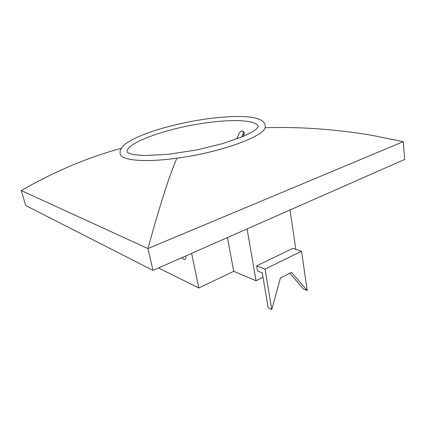 <?xml version="1.0" encoding="UTF-8"?>
<svg xmlns="http://www.w3.org/2000/svg" width="426" height="426" viewBox="0 0 426 426"><rect width="100%" height="100%" fill="white"/><g stroke="black" fill="none" stroke-linecap="round" stroke-linejoin="round"><path stroke-width="0.64" d="M191.631 253.358L198.82 287.987L158.477 267.975M185.768 255.941C186.066 257.751 185.837 258.907 185.086 259.413L183.835 259.386L181.902 257.65M295.846 249.359L290.01 209.986M307.226 290.511L291.512 272.358L280.414 277.997L271.799 309.521L268.194 307.838L262.262 272.837L257.501 270.936L256.633 265.861L292.832 248.369L301.528 251.228L307.226 290.511L303.509 289.025L289.781 273.236M247.069 228.916L256.074 280.755L263.018 277.294M198.82 287.987L233.714 271.325L256.074 280.755M271.799 309.521L265.036 269.141L301.528 251.228M256.633 265.861L265.036 269.141M176.827 158.206C144.084 162.743 121.064 160.309 120.249 153.951C119.445 150.895 121.075 147.63 125.137 144.153C139.19 133.498 173.984 123.796 203.969 119.307C214.992 117.72 225.2 116.777 234.588 116.479C244.774 116.325 252.362 117.028 257.347 118.577C262.123 120.153 264.775 122.544 265.302 125.755L265.052 127.741C263.396 136.714 219.662 152.636 176.827 158.206C169.489 175.129 159.862 205.247 147.939 248.555L403.236 141.688L372.596 135.463C336.13 129.216 300.282 126.644 265.052 127.741M121.346 148.259C103.481 153.174 86.164 159.228 69.395 166.428C52.883 173.526 36.849 181.572 21.3 190.576L147.939 248.555L152.998 270.388L404.7 159.42L403.236 141.688M21.3 190.576L25.682 205.508L152.998 270.388M227.447 237.57L233.714 271.325M242.724 131.133L243.534 131.618C244.343 132.166 244.465 133.216 243.901 134.77L242.964 134.211L241.819 136.991M243.23 136.4L243.901 134.77M242.964 134.211C243.534 132.662 243.411 131.607 242.602 131.064L242.197 130.942C240.903 130.99 239.817 131.916 238.943 133.732L236.781 138.961M258.252 126.772C257.245 119.871 232.133 118.918 203.862 123.183C166.294 128.482 124.914 143.109 127.166 152.252L129.967 153.701L134.281 154.707L144.26 155.538L168.249 154.345L197.11 149.856L222.873 143.541L243.459 136.299L252.272 131.895L256.138 129.216L258.252 126.772"/></g></svg>
